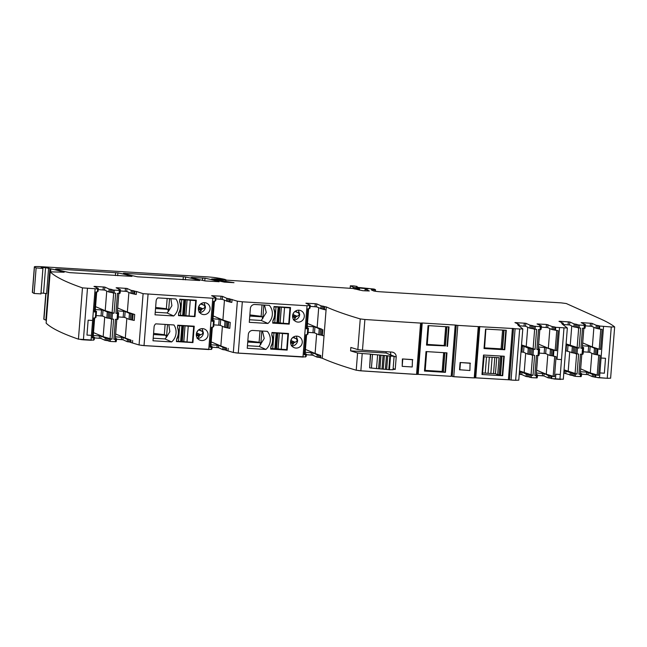 <?xml version="1.0" encoding="UTF-8"?>
<svg xmlns="http://www.w3.org/2000/svg" width="647" height="647" viewBox="0 0 647 647"><rect width="100%" height="100%" fill="white"/><g stroke="black" fill="none" stroke-linecap="round" stroke-linejoin="round"><path stroke-width="0.97" d="M605.527 358.292L601.055 358.026L599.882 372.923L604.355 373.198L599.882 372.923L601.055 358.026L605.527 358.292L604.355 373.198L605.527 358.292M581.54 374.152L587.945 374.653L592.223 376.578L595.701 377.322L607.234 378.293L611.269 326.994L599.737 326.031L599.502 329.008L596.033 328.255L591.746 326.331L591.981 323.354L596.267 325.279L596.033 328.255M591.859 353.27L590.307 372.931L598.54 375.389L600.109 355.381L593.986 354.224L594.456 348.264L590.169 346.339L589.7 352.3L593.986 354.224M598.54 375.389L592.409 374.233L586.611 372.114L586.425 374.451M593.897 327.301L592.353 346.97L599.203 349.218L600.578 349.42L602.155 329.412L599.502 329.008M600.578 349.42L597.068 348.628L596.599 354.588M421.585 323.096L417.582 374.37L416.547 374.387A1285.015 101.32 -175.5 0 1 394.945 373.012A1285.015 101.32 -175.5 0 1 360.856 370.788L356.222 370.213A865.241 68.226 -175.5 0 1 322.263 358.236L319.634 357.484L319.82 355.138L320.831 355.599L320.645 357.937M306.33 354.693L312.736 355.195L317.014 357.12L319.634 357.484M305.109 353.553L306.371 354.135L306.185 356.473L305.562 356.513M305.457 356.942L238.282 353.092L233.324 352.469L226.401 350.431L225.391 349.978L225.568 347.633L226.587 348.094L226.401 350.431M212.087 347.188L218.492 347.69L222.77 349.615L225.391 349.978M212.095 346.646L211.941 348.968L211.318 349.008M211.213 349.437L144.022 345.587L139.065 344.964L130.848 342.498L129.837 342.045L130.015 339.699L131.034 340.16L130.848 342.498M116.525 339.254L122.938 339.756L127.216 341.681L129.837 342.045M116.541 338.713L116.177 341.074M115.263 338.907L116.306 339.384L116.12 341.729L110.265 341.438L107.701 340.686L107.887 338.349L109.189 338.931L109.003 341.276M94.397 337.904L100.803 338.397L105.081 340.322L107.701 340.686M94.405 337.362L94.252 339.683L93.629 339.715M93.524 340.152L78.433 339.165A865.241 68.226 -175.5 0 1 46.147 323.16L46.155 323.096M610.59 378.188L607.234 378.293M581.548 373.61L581.184 375.972M581.289 374.298L581.135 376.627L575.28 376.336L572.708 375.583L572.894 373.246L574.196 373.829L574.01 376.166M563.804 373.068L572.708 375.583M563.286 379.271L551.665 378.608L550.815 378.228L551.001 375.883L551.851 376.271L551.665 378.608M537.511 375.438L543.917 375.939L548.195 377.864L550.815 378.228M536.306 374.306L537.552 374.88L537.156 377.258M537.261 375.583L537.107 377.913L531.252 377.622L528.68 376.869L528.866 374.532L530.168 375.114L529.982 377.452M519.226 374.322L521.781 374.581L526.068 376.505L528.68 376.869M518.732 380.153L515.635 380.282A1285.015 101.32 -175.5 0 1 511.065 380.024L509.488 379.829L513.524 328.53L478.27 326.606A1285.015 101.32 -175.5 0 1 457.809 325.384L456.232 325.166L452.196 376.457L454.38 376.756A1282.872 101.15 -175.5 0 0 472.625 377.84L472.949 377.84M475.124 377.824L509.488 379.829M457.809 325.384L453.773 376.675A1285.015 101.32 -175.5 0 0 474.235 377.897L475.213 377.872L479.249 326.581M451.185 376.328L417.59 374.298L451.185 376.328L455.221 325.037L422.208 322.999L418.172 374.298M41.004 293.059L43.559 293.22L45.565 267.68L41.206 267.543L42.92 268.424L36.127 267.931L34.461 266.936A8.565 0.679 -175.5 0 1 34.364 266.823A8.565 0.679 -175.5 0 1 41.117 266.693L206.692 276.835A10.708 0.841 -175.5 0 1 216.219 277.789A40.688 3.211 -175.5 0 1 225.302 279.496L221.411 279.464A5.144 0.404 -175.5 0 0 216.244 278.914L211.634 279.019A149.918 11.824 -175.5 0 0 224.339 282.116L234.004 282.682L223.522 281.057A23.559 1.86 -175.5 0 1 216.098 279.464L358.584 288.853A6.85 0.542 -175.5 0 0 354.475 288.675L353.812 288.748L354.394 288.91A14.994 1.181 -175.5 0 1 357.605 289.573L362.838 290.713L369.324 290.972L365.143 289.063L368.224 288.861L358.325 287.915A6.421 0.51 -175.5 0 1 353.222 287.122L350.359 285.812L353.804 285.917L357.015 286.419L356.287 286.548L358.236 287.43L374.168 289.08L375.503 289.694L371.232 289.848L373.4 290.843A6.421 0.51 -175.5 0 0 381.002 291.829L561.2 302.869L566.262 303.524L600.877 319.084A865.241 68.226 -175.5 0 1 614.626 326.889L611.269 326.994M519.153 326.08L519.274 324.568L517.657 324.632L518.765 325.166L518.101 325.271L522.8 328.902L519.678 328.983A1285.015 101.32 -175.5 0 1 515.101 328.725L513.524 328.53M519.242 324.543L514.931 322.594L525.817 323.282L530.103 325.206L529.869 328.191L536.63 329.404L535.061 349.412L530.912 348.563L530.443 354.524L534.592 355.365L533.015 375.373L530.168 375.114M531.179 328.369L531.413 325.392L530.103 325.206M531.413 325.392L534.018 326.161L533.783 329.137M535.053 329.307L535.287 326.323L534.018 326.161M535.287 326.323L540.294 326.63L540.059 329.614L540.908 329.598L541.143 326.614L540.294 326.63M540.908 329.598L541.143 326.614L539.792 325.983L541.402 325.926L537.067 323.953L546.432 324.446L552.231 326.565L552.004 329.549L558.126 330.698L556.549 350.706L553.039 349.922L552.57 355.874L556.08 356.667L554.503 376.675L551.851 376.271M553.306 329.727L553.541 326.751L552.231 326.565M553.541 326.751L555.708 327.317L555.474 330.293M559.938 321.761L559.978 321.292L558.992 321.333L563.302 323.282L561.685 323.346L562.801 323.88L562.13 323.985L567.346 328.013L555.708 327.317M559.978 321.292L569.845 321.996L574.132 323.921L573.897 326.905L580.666 328.118L579.089 348.118L574.94 347.277L574.471 353.238L578.62 354.079L577.043 374.087L574.196 373.829M575.207 327.083L575.442 324.107L574.132 323.921M575.442 324.107L578.046 324.875L577.811 327.851M579.081 328.021L579.316 325.037L578.046 324.875M579.316 325.037L584.33 325.344L584.095 328.328L584.937 328.312L585.171 325.328L584.33 325.344M582.074 323.112L582.106 322.643L581.127 322.691L585.406 324.616L583.82 324.697L585.171 325.328M582.106 322.643L591.981 323.354M597.335 328.441L597.569 325.465L596.267 325.279M597.569 325.465L599.737 326.031M45.565 267.68L50.87 268.861A155.919 12.293 -175.5 0 1 64.182 272.225L50.175 271.829L46.131 323.128M94.931 286.864L94.963 286.395L93.985 286.435L98.295 288.384L96.678 288.449L97.632 288.918L82.468 287.875A865.241 68.226 -175.5 0 1 50.191 271.861L50.175 271.829M94.963 286.395L104.838 287.098L109.125 289.031L108.89 292.007L115.651 293.22L114.074 313.229L105.21 310.714L95.546 306.654M110.192 292.193L110.427 289.209L109.125 289.031M110.427 289.209L113.039 289.977L112.804 292.954M114.074 293.123L114.309 290.139L113.039 289.977M114.309 290.139L119.315 290.446L119.08 293.431L119.93 293.414L120.132 290.446M117.067 288.222L117.099 287.753L116.112 287.794L120.399 289.719L118.805 289.799L120.164 290.43L119.315 290.446M117.099 287.753L126.974 288.457L131.252 290.382L131.017 293.366L134.649 294.183L136.266 294.482L136.501 291.498L134.883 291.207L134.649 294.183M132.328 293.544L132.562 290.568L131.252 290.382M132.562 290.568L134.883 291.207M136.501 291.498L143.1 293.673L139.065 344.964M215.888 298.874L222.293 299.367L222.528 296.391L221.007 296.197L211.642 295.703L215.977 297.677L212.782 298.251L143.1 293.673M222.528 296.391L226.806 298.316L230.437 299.132L230.203 302.117L227.881 301.478L228.116 298.502M310.131 306.379L316.537 306.872L316.771 303.896L315.251 303.702L305.885 303.208L310.228 305.182L307.026 305.756L242.326 301.793L237.36 301.178L230.437 299.132M316.771 303.896L321.058 305.821L324.681 306.646L324.446 309.622L322.125 308.983L322.36 306.007M422.208 322.999L420.582 323.088A1285.015 101.32 -175.5 0 1 402.863 321.971A1285.015 101.32 -175.5 0 1 398.981 321.721A1285.015 101.32 -175.5 0 1 364.892 319.497L360.258 318.914A865.241 68.226 -175.5 0 1 350.674 315.987A865.241 68.226 -175.5 0 1 326.306 306.937L324.681 306.646M455.221 325.037L456.232 325.166M57.171 269.023L117.916 272.864A149.918 11.824 -175.5 0 1 131.964 276.374L69.674 272.638A149.918 11.824 -175.5 0 1 55.593 269.12L57.171 269.023L57.13 269.589M219.018 281.712L205.18 280.935A149.918 11.824 -175.5 0 1 191.083 277.426L204.986 278.194A149.918 11.824 -175.5 0 1 219.018 281.712L219.01 281.817M183.336 276.754L185.608 277.013A149.918 11.824 -175.5 0 1 199.656 280.523L137.479 276.795A149.918 11.824 -175.5 0 1 123.391 273.277L183.336 276.754L183.101 279.706M583.295 351.806L589.7 352.3M583.594 347.641L582.947 353.626M582.316 347.835L583.359 348.312L582.89 354.273L580.464 354.192L578.895 374.201L580.246 374.176L581.799 354.273L580.246 374.176M580.27 373.804L581.321 374.281L578.895 374.201M580.286 373.61L580.739 374.015M580.335 373.02L581.58 373.594L580.771 373.626M580.432 371.734L586.611 372.114M590.307 372.931L580.658 368.879M585.341 325.837L591.746 326.331M585.406 324.657L584.985 327.657M585.147 325.344L584.937 328.312M582.284 348.207L583.853 328.312L582.284 348.207L580.933 348.232L582.51 328.231L584.095 328.328M582.89 354.273L583.359 348.312L580.933 348.232M582.332 347.641L582.785 348.046M582.381 347.051L583.626 347.625L582.818 347.657M582.478 345.765L590.169 346.339M597.068 348.628L594.456 348.264M592.353 346.97L582.704 342.91M326.306 306.937L322.263 358.236M316.65 333.812L315.097 353.472L320.831 355.599M305.214 352.275L312.922 352.85L317.2 354.774L319.82 355.138M306.185 356.473L306.371 354.135L305.53 354.556M305.069 354.152L305.562 354.168M305.052 354.338L305.707 354.661L304.236 354.758L305.02 354.71L306.589 334.758L305.02 354.71M307.099 328.377L307.754 328.7L306.282 328.797L307.851 308.789L309.258 308.627M307.212 334.596L305.813 334.758L304.236 354.758M304.292 316.496A5.993 5.839 -65.8 0 1 295.986 321.608A5.993 5.839 -65.8 0 1 292.606 315.785A5.993 5.839 -65.8 0 1 300.904 310.673A5.993 5.839 -65.8 0 1 304.292 316.496M269.37 305.376A12.851 12.511 -65.8 0 1 267.947 323.468L249.289 322.327L250.373 308.49A4.286 4.173 -65.8 0 1 254.886 304.486L269.37 305.376M289.217 324.131L272.719 323.12L272.905 320.775A1.496 1.456 -65.8 0 1 273.083 320.184A13.28 12.924 -65.8 0 0 273.924 309.468A1.496 1.456 -65.8 0 1 273.843 308.862L274.029 306.516L290.527 307.527L289.217 324.131L288.028 323.597M248.335 334.459L247.243 348.288L265.901 349.437A12.851 12.511 -65.8 0 0 267.324 331.345L252.84 330.455A4.286 4.173 -65.8 0 0 248.335 334.459M287.171 350.1L288.481 333.496L271.983 332.485L271.805 334.822A1.496 1.456 -65.8 0 0 271.877 335.437A13.28 12.924 -65.8 0 1 271.036 346.145A1.496 1.456 -65.8 0 0 270.867 346.743L270.681 349.089L287.171 350.1L285.982 349.558M302.254 342.465A5.993 5.839 -65.8 0 1 293.948 347.576A5.993 5.839 -65.8 0 1 290.56 341.745A5.993 5.839 -65.8 0 1 298.865 336.634A5.993 5.839 -65.8 0 1 302.254 342.465M224.444 300.337L222.9 320.006L230.251 322.424L229.782 328.377L224.533 327.261L225.002 321.3L220.716 319.375L220.247 325.336L224.533 327.261M222.398 326.306L220.853 345.967L226.587 348.094M228.019 350.731L228.205 348.385M232.055 299.432L231.82 302.416L230.203 302.117M210.971 344.77L218.678 345.344L222.956 347.269L225.568 347.633M210.865 346.048L212.127 346.63L211.286 347.051M210.817 346.646L211.318 346.663M210.809 346.832L211.464 347.156L209.992 347.253L210.776 347.204L212.337 327.253L210.776 347.204M212.847 320.863L213.51 321.195L212.038 321.292L213.607 301.284L215.014 301.122M212.968 327.091L211.569 327.245L209.992 347.253M174.342 315.348A12.851 12.511 -65.8 0 1 173.695 315.962L155.037 314.822L156.129 300.984A4.286 4.173 -65.8 0 1 157.795 297.879L175.976 298.995A12.851 12.511 -65.8 0 1 174.342 315.348M179.599 301.356L179.769 299.221L196.259 300.232L194.973 316.626L178.475 315.615L178.661 313.269A1.496 1.456 -65.8 0 1 178.831 312.679A13.28 12.924 -65.8 0 0 179.68 301.963A1.496 1.456 -65.8 0 1 179.599 301.356M198.354 308.279A5.993 5.839 -65.8 0 1 206.66 303.168A5.993 5.839 -65.8 0 1 210.049 308.991A5.993 5.839 -65.8 0 1 201.743 314.102A5.993 5.839 -65.8 0 1 198.354 308.279M177.553 327.317L177.723 325.19L194.221 326.201L192.927 342.595L176.437 341.584L176.615 339.238A1.496 1.456 -65.8 0 1 176.793 338.64A13.28 12.924 -65.8 0 0 177.634 327.932A1.496 1.456 -65.8 0 1 177.553 327.317M154.083 326.953L152.999 340.783L171.657 341.931A12.851 12.511 -65.8 0 0 173.93 324.956L155.749 323.848A4.286 4.173 -65.8 0 0 154.083 326.953M208.002 334.96A5.993 5.839 -65.8 0 1 199.705 340.071A5.993 5.839 -65.8 0 1 196.316 334.24A5.993 5.839 -65.8 0 1 204.622 329.129A5.993 5.839 -65.8 0 1 208.002 334.96M128.89 292.404L127.346 312.072L134.697 314.491L134.228 320.451L128.979 319.327L129.449 313.366L125.162 311.442L124.693 317.402L128.979 319.327M126.844 318.373L125.3 338.041L131.034 340.16M132.465 342.797L132.651 340.459M115.425 336.836L123.116 337.41L127.402 339.335L130.015 339.699M115.328 338.122L116.573 338.696L115.732 339.117M115.279 338.713L115.764 338.729M116.12 341.729L116.306 339.384L113.88 339.303L115.457 319.294L117.883 319.375L118.328 313.439M110.265 341.438L110.451 339.093L112.036 339.19L113.605 319.181L112.028 319.092L112.497 313.132L114.074 313.229M117.883 319.375L118.352 313.423L115.926 313.342L117.503 293.334L119.08 293.431M110.451 339.093L109.189 338.931M93.281 335.478L100.989 336.06L105.267 337.985L107.887 338.349M93.176 336.763L94.438 337.338L93.597 337.766M93.136 337.362L93.629 337.37M93.119 337.548L93.775 337.871L92.303 337.969L93.087 337.912L94.648 317.968L93.087 337.912M95.093 288.966L92.618 320.467L88.146 320.192L86.973 335.089L88.146 320.192L92.618 320.467L91.445 335.364L86.973 335.089L91.445 335.364L91.057 340.257M95.279 317.806L93.88 317.96L92.303 337.969M95.158 311.579L95.821 311.903L94.349 312L95.133 311.951L96.702 291.999L95.133 311.951M97.325 291.837L95.918 291.991L94.349 312M563.99 370.723L572.894 373.246M563.974 328.078L561.491 359.586L557.027 359.311L561.491 359.586L560.318 374.484L555.854 374.209L560.318 374.484L559.93 379.377M557.027 359.311L559.509 327.811M536.403 373.02L544.103 373.594L548.381 375.519L551.001 375.883M537.366 377.217L537.552 374.88L536.711 375.3M536.258 374.896L536.743 374.912M536.242 375.09L537.285 375.567L536.444 375.583L536.258 377.929M536.209 375.462L537.778 355.567L536.209 375.462L534.859 375.486L536.444 375.583M534.859 375.486L536.436 355.478L538.862 355.559L539.307 349.615M539.808 329.598L538.255 349.493L536.905 349.517L538.49 349.615L538.021 355.575M536.905 349.517L538.482 329.517L540.059 329.614M519.412 371.976L521.967 372.235L526.246 374.16L528.866 374.532M502.719 375.713L504.248 356.238L483.519 355.041L481.983 374.516L502.719 375.713L500.285 375.228L501.797 356.093L500.285 375.228M504.757 349.744L506.294 330.269L485.557 329.072L484.029 348.547L504.757 349.744L502.331 349.259L503.843 330.132L502.331 349.259M470.086 363.113A1285.015 101.32 -175.5 0 1 460.098 362.514L459.532 369.752L469.892 370.521L470.086 363.113M425.168 370.812L426.68 351.612L425.168 370.82L424.481 371.046L445.443 372.34L443.187 371.855L444.699 352.72L443.187 371.855M445.443 372.34L446.972 352.866L426.017 351.572L424.481 371.046M447.489 346.371L449.018 326.897L428.063 325.611L426.527 345.086L445.241 345.886M390.715 354.96L396.199 357.055L395.228 369.397A1285.015 101.32 -175.5 0 1 393.085 369.259M356.222 370.213L357.581 352.971L362.215 353.553A1285.015 101.32 -175.5 0 0 370.399 354.087L369.607 367.844L370.682 354.216L389.858 356.004L390.497 356.085L389.429 369.712L388.79 369.623L389.858 356.004M396.199 357.055C396.231 354.799 395.22 353.23 393.182 352.34L391.936 352.073A1285.015 101.32 -175.5 0 1 362.482 350.148L357.848 349.566A865.241 68.226 -175.5 0 1 350.86 347.455L350.811 347.447M402.385 358.948L402.191 366.356L412.22 366.97L412.462 359.586A1285.015 101.32 -175.5 0 1 402.385 358.948L412.794 359.732M357.581 352.971A865.241 68.226 -175.5 0 1 350.601 350.86A865.241 68.226 -175.5 0 1 350.593 350.86L386.202 353.036L393.327 356.222L390.497 356.085M350.86 347.455L350.593 350.86M415.398 374.314L415.018 374.33A1282.872 101.15 -175.5 0 1 394.476 373.028A1282.872 101.15 -175.5 0 1 360.525 370.812L358.43 370.569M475.221 377.799L509.448 379.813M510.993 380.015L511.567 380.088A1282.872 101.15 -175.5 0 0 515.044 380.282L516.241 380.307M519.8 374.354L519.217 374.362M519.8 374.395L521.708 374.556M528.607 376.845L527.887 376.732M534.673 377.832L531.729 377.646M541.935 375.713L537.503 375.478M541.935 375.753L543.844 375.915M560.795 379.425L553.767 378.964M129.044 341.907L129.756 342.02M143.561 345.555L141.329 345.352M143.561 345.595L209.07 349.566M212.079 347.229L218.419 347.665M224.598 349.841L225.318 349.954M237.829 353.06L235.589 352.858M237.821 353.1L303.314 357.071M306.322 354.734L312.663 355.171M318.842 357.346L319.561 357.459M608.099 378.333L597.796 377.678M82.962 339.764L80.721 339.554M82.953 339.804L91.381 340.282M578.701 376.546L575.757 376.36M106.909 340.548L107.628 340.662M110.742 341.462L113.686 341.648M519.177 325.764L525.582 326.266L529.869 328.191M540.957 328.943L541.377 325.942M541.313 327.123L547.718 327.617L552.004 329.549M563.205 324.479L569.611 324.98L573.897 326.905M34.461 266.936L32.447 292.476A8.565 0.679 -175.5 0 1 32.35 292.363L34.364 266.823M32.447 292.476L34.113 293.471L40.923 293.875M43.559 293.22L46.6 293.617L48.606 268.068M45.8 293.439L43.778 319.157A8.565 0.679 -175.5 0 0 43.964 319.319L45.864 320.168L49.916 268.659M50.401 268.772L46.358 320.281L45.864 320.168M97.43 291.401L98.061 291.368L98.263 288.408M98.198 289.589L104.604 290.082L108.89 292.007M119.978 292.759L120.391 289.759M120.334 290.94L126.739 291.441L131.017 293.366M215.944 297.693L215.742 300.653L215.119 300.693M222.293 299.367L227.881 301.478M310.196 305.198L309.994 308.158L309.363 308.198M316.537 306.872L322.125 308.983M326.072 309.921L324.446 309.622M315.097 353.472L305.441 349.412M307.107 328.191L307.576 328.587M307.155 327.592L308.417 328.166L307.608 328.199M307.26 326.306L314.96 326.881L319.246 328.805L321.858 329.177L321.389 335.13L324.026 335.89M318.688 307.843L317.143 327.511L321.858 329.177M317.143 327.511L307.479 323.451M307.066 328.741L308.635 308.789L307.066 328.741L306.354 328.797M308.085 332.348L314.491 332.841L318.777 334.766L321.389 335.13M308.384 328.183L307.948 334.127L307.325 334.167M293.932 320.039A5.993 5.839 114.2 0 0 299.698 314.434L298.372 310.172M249.491 319.755L261.291 320.475L266.273 312.517L264.494 305.077M261.291 320.475L267.947 323.468M247.445 345.716L259.245 346.444L264.227 338.486L262.447 331.046M259.245 346.444L265.901 349.437M291.886 346.008A5.993 5.839 114.2 0 0 297.66 340.403L296.326 336.141M222.9 320.006L213.235 315.946M214.375 301.284L212.823 321.236L212.111 321.292M212.863 320.677L213.332 321.082M212.912 320.087L214.173 320.661L213.364 320.694M213.009 318.801L220.716 319.375M225.835 327.447L226.304 321.486L225.002 321.3M226.304 321.486L227.615 321.664L227.146 327.625M230.251 322.424L227.615 321.664M213.842 324.843L220.247 325.336M213.704 326.622L214.173 320.661L213.704 326.622L213.081 326.662M220.853 345.967L211.197 341.907M169.546 298.599L168.56 311.167L167.039 312.97L173.695 315.962M168.56 311.167L171.908 305.707L170.873 298.679M167.039 312.97L155.24 312.25M194.973 316.626L194.335 316.334M199.688 312.533A5.993 5.839 114.2 0 0 205.455 306.929L204.12 302.667M192.927 342.595L192.288 342.303M167.508 324.568L166.514 337.136L165.001 338.939L171.657 341.931M166.514 337.136L169.862 331.676L168.827 324.648M165.001 338.939L153.202 338.211M197.642 338.502A5.993 5.839 114.2 0 0 203.409 332.898L202.082 328.636M127.346 312.072L117.689 308.012M117.277 313.31L118.846 293.414L117.277 313.31L115.926 313.342M118.328 313.399L117.309 312.938M117.317 312.752L117.778 313.148M117.366 312.153L118.619 312.727L117.811 312.76M117.471 310.867L125.162 311.442M130.282 319.513L130.751 313.552L129.449 313.366M130.751 313.552L132.061 313.738L131.592 319.699M134.697 314.491L132.061 313.738M118.288 316.909L124.693 317.402M118.15 318.688L118.619 312.727L117.932 318.728M125.3 338.041L115.651 333.981M115.231 339.279L116.8 319.383L115.231 339.279L113.88 339.303M95.174 311.393L95.643 311.797M95.222 310.795L96.484 311.377L95.675 311.401M95.327 309.517L103.027 310.091L107.313 312.016L109.925 312.38L109.456 318.34L112.028 319.092M112.497 313.132L109.925 312.38M96.152 315.55L102.558 316.051L106.844 317.976L109.456 318.34M96.452 311.393L96.015 317.329L95.392 317.37M112.036 339.19L103.164 336.683L93.508 332.623M566.028 344.762L574.94 347.277M579.089 348.118L566.101 343.88M565.559 350.714L574.471 353.238M577.043 374.087L564.055 369.849M538.45 347.051L546.141 347.625L551.737 349.736L551.268 355.696L552.57 355.874M551.268 355.696L549.958 355.51L550.427 349.55M539.266 353.092L545.672 353.585L549.958 355.51M539.566 348.935L538.911 354.912M547.823 354.556L546.278 374.217L554.503 376.675M546.278 374.217L536.63 370.165M549.869 328.587L548.324 348.256L556.477 350.698M548.324 348.256L538.676 344.196M538.288 349.121L539.331 349.598L538.49 349.615M538.304 348.935L538.757 349.331M538.344 348.337L539.598 348.911L538.789 348.943M551.737 349.736L553.039 349.922M521.45 346.008L524.013 346.274L528.292 348.199L530.912 348.563M535.061 349.412L521.539 344.94M520.981 351.968L523.544 352.235L527.823 354.16L530.443 354.524M533.015 375.373L519.492 370.909M482.5 374.273L483.835 355.057M500.317 374.904L497.68 374.702L495.456 373.707L482.808 372.987M482.533 373.829L484.077 356.812L499.023 357.678L497.68 374.702M484.579 347.868L502.355 348.935M484.546 348.304L485.881 329.097M425.2 370.383L443.211 371.524M427.214 344.851L428.726 325.651L427.214 344.851L426.527 345.086M427.246 344.414L445.257 345.555M395.228 369.397L393.15 368.458M392.972 369.68L389.429 369.712M387.755 355.842L386.688 369.469L388.79 369.623M386.688 369.469L385.402 369.324L386.469 355.704M384.367 355.543L383.299 369.17L385.402 369.324M383.299 369.17L382.013 369.025L383.089 355.405M380.986 355.243L379.91 368.863L382.013 369.025M379.91 368.863L378.624 368.725L379.7 355.106M377.597 354.944L376.522 368.564L378.624 368.725M376.522 368.564L369.607 367.844M296.002 310.762L296.73 312.218L298.057 312.428M294.903 311.458L296.73 312.218M297.377 312.258C299.828 313.763 299.723 315.113 297.054 316.302L295.509 317.062L295.428 318.025L293.358 319.925M262.043 304.931L261.153 316.31L262.334 316.836A21.416 4.594 -86.5 0 0 262.504 318.542M263.879 305.036L262.803 318.672M249.782 316.068L262.334 316.836M260.005 330.892L259.107 342.271L260.288 342.805A21.416 4.594 -86.5 0 0 260.458 344.503M261.833 331.005L260.765 344.641M247.736 342.037L260.288 342.805M293.956 336.731L294.684 338.187L296.011 338.389M292.856 337.427L294.684 338.187M295.331 338.227C297.782 339.732 297.677 341.074 295.016 342.271L293.463 343.031L293.39 343.986L291.312 345.894M167.169 298.453L166.36 308.732L167.945 309.323L168.204 311.142M155.531 308.562L167.945 309.323M201.759 303.257L202.479 304.713L203.813 304.923M200.659 303.953L202.479 304.713M203.134 304.753C205.584 306.257 205.479 307.608 202.81 308.797L201.266 309.557L201.185 310.52L199.114 312.42M165.122 324.422L164.314 334.701L165.899 335.292L166.158 337.111M153.493 334.531L165.899 335.292M199.713 329.226L200.441 330.682L201.767 330.884M198.613 329.921L200.441 330.682M201.088 330.722C203.538 332.226 203.433 333.569 200.764 334.766L199.219 335.526L199.147 336.48L197.068 338.389M106.755 291.053L105.21 310.714M104.717 317.014L103.164 336.683M571.77 325.942L570.217 345.611M569.724 351.911L568.171 371.58M527.734 327.228L526.189 346.897M525.696 353.197L524.143 372.866M386.267 353.052L393.675 356.295L394.047 356.966L393.044 369.744M389.939 356.036L388.863 369.663M386.55 355.737L385.483 369.356M383.161 355.438L382.094 369.057M379.773 355.138L378.705 368.758M390.739 354.637L389.559 354.443M294.417 311.886L292.986 314.07M249.871 314.911L261.153 316.31M247.825 340.88L259.107 342.271M292.379 337.855L290.948 340.039M155.628 307.406L166.36 308.732M200.174 304.381L198.742 306.565M153.582 333.375L164.314 334.701M198.128 330.342L196.696 332.534M486.504 356.958L485.226 373.165M489.35 357.12L488.073 373.351M492.124 357.281L490.847 373.513M494.793 357.435L493.524 373.634M496.726 357.548L495.456 373.707M184.921 299.642L183.683 315.388L185.802 315.607L187.048 299.86L179.85 299.626L179.591 301.494M194.707 300.143L195.726 300.596L194.48 316.343L189.045 316.011L190.283 300.265L187.104 299.876L185.867 315.623L189.045 316.011M183.683 315.388L182.689 315.396L183.918 299.707M178.499 315.324L182.68 315.429M195.726 300.596L190.283 300.265M179.704 301.542A13.28 12.924 114.2 0 1 178.766 313.455L178.612 315.372M182.883 325.603L181.637 341.357L183.764 341.576L185.002 325.821L177.812 325.587L177.553 327.455M192.669 326.104L193.679 326.565L192.442 342.312L186.999 341.98L188.237 326.225L185.058 325.845L183.821 341.592L186.999 341.98M181.637 341.357L180.65 341.357M176.453 341.292L180.642 341.414L181.88 325.676M193.679 326.565L188.237 326.225M177.658 327.503A13.28 12.924 114.2 0 1 176.72 339.424L176.566 341.341M279.189 306.929L277.943 322.683L280.07 322.902L281.308 307.147L274.118 306.913L273.851 308.781M288.974 307.43L289.985 307.891L288.748 323.637L283.305 323.306L284.543 307.551L281.364 307.171L280.127 322.918L283.305 323.306M277.943 322.683L276.956 322.683M272.759 322.618L276.948 322.74L278.186 307.002M289.985 307.891L284.543 307.551M273.964 308.829A13.28 12.924 114.2 0 1 273.026 320.75L272.872 322.667M277.142 332.898L275.905 348.652L278.024 348.87L279.261 333.116L272.072 332.882L271.805 334.75M286.928 333.399L287.939 333.852L286.702 349.606L281.259 349.275L282.504 333.52L279.318 333.132L278.081 348.887L281.259 349.275M275.905 348.652L274.91 348.652M270.721 348.579L274.91 348.709L276.14 332.97L274.91 348.709M287.939 333.852L282.504 333.52M271.918 334.798A13.28 12.924 114.2 0 1 270.98 346.719L270.834 348.636M402.757 359.117L402.191 366.356M470.458 363.282L460.098 362.514M460.429 362.668L459.863 369.906M561.491 359.586L560.318 374.484M92.618 320.467L91.445 335.364M599.502 377.816L599.882 372.923M601.055 358.026L603.538 326.525M597.925 349.016L597.456 354.977M595.879 374.985L595.701 377.322M597.165 375.187L598.734 355.227M594.844 376.942L595.03 374.597M598.879 325.643L598.645 328.627M599.203 349.218L600.78 329.266M318.51 354.96L318.324 357.298M317.014 357.12L317.2 354.774M312.736 355.195L312.922 352.85M311.401 352.655L311.215 354.993M307.026 305.756L302.99 357.055M242.326 301.793L238.282 353.092M237.36 301.178L233.324 352.469M224.266 347.455L224.08 349.792M222.77 349.615L222.956 347.269M218.492 347.69L218.678 345.344M217.157 345.15L216.971 347.488M212.782 298.251L208.746 349.55M148.058 294.288L144.022 345.587M128.713 339.521L128.527 341.859M127.216 341.681L127.402 339.335M122.938 339.756L123.116 337.41M121.596 337.216L121.418 339.554M115.465 339.4L115.279 341.745M117.503 313.439L117.034 319.392M106.577 338.163L106.391 340.508M105.081 340.322L105.267 337.985M100.803 338.397L100.989 336.06M99.468 335.858L99.282 338.203M87.458 288.497L83.414 339.788M82.468 287.875L78.433 339.165M50.191 271.861L46.147 323.16M50.87 268.861L50.644 271.716M204.986 278.194L204.775 280.855M223.522 281.057L223.458 281.93M216.098 279.464L216.041 280.224M593.72 374.419L593.534 376.756M592.223 376.578L592.409 374.233M587.945 374.653L588.131 372.308M580.472 374.298L580.286 376.643M577.504 348.021L577.035 353.982M575.28 376.336L575.466 373.99M582.518 348.329L582.049 354.289M571.584 373.06L571.398 375.397M570.096 375.22L570.282 372.874M565.81 373.295L565.996 370.949M564.475 370.755L564.289 373.093M555.854 374.209L555.466 379.102M553.897 350.302L553.428 356.262M549.691 375.705L549.505 378.042M548.195 377.864L548.381 375.519M543.917 375.939L544.103 373.594M542.582 373.4L542.396 375.737M533.476 349.315L533.007 355.268M531.252 377.622L531.43 375.276M527.556 374.346L527.37 376.691M526.068 376.505L526.246 374.16M521.781 374.581L521.967 372.235M520.447 372.041L520.261 374.387M519.678 328.983L515.635 380.282M515.101 328.725L511.065 380.024M509.44 379.805L513.475 328.506M508.396 379.676L512.432 328.377M475.739 377.791L479.775 326.492M474.235 377.897L478.27 326.606M456.281 325.182L452.237 376.481M420.582 323.088L416.547 374.387M362.215 353.553L360.856 370.788M364.892 319.497L362.482 350.148M360.258 318.914L357.848 349.566M519.129 326.056L519.242 324.592M515.91 323.047L515.95 322.578M524.296 323.088L524.062 326.064M525.582 326.266L525.817 323.282M532.716 325.578L532.481 328.555M538.045 324.406L538.078 323.929M546.432 324.446L546.197 327.422M547.718 327.617L547.952 324.64M554.851 326.929L554.616 329.913M563.157 324.77L563.27 323.298M568.325 321.802L568.09 324.778M569.611 324.98L569.845 321.996M576.744 324.293L576.509 327.269M590.46 323.16L590.226 326.137M374.896 289.767L374.783 291.174M350.407 285.853L350.229 288.069M353.222 287.122L353.141 288.206M358.325 287.915L358.284 288.489M365.272 288.562L365.24 289.039M365.692 288.594L365.66 289.031M366.946 288.667L366.914 289.104M365.167 289.088L365.029 290.851M358.503 289.848L358.584 288.853M359.425 290.123L359.53 288.861M215.54 279.213L215.467 280.078L215.516 279.197M214.747 278.817L214.667 279.868M225.666 279.876L225.625 280.434M226.086 280.45L226.135 279.86L226.062 280.45M36.127 267.931L34.113 293.471M40.907 293.964L42.928 268.384M42.896 267.51L42.831 268.279M43.964 319.319L46.002 293.471M103.318 286.904L103.083 289.888M104.604 290.082L104.838 287.098M111.737 289.395L111.502 292.371M125.453 288.263L125.219 291.239M126.739 291.441L126.974 288.457M133.872 290.746L133.638 293.73M212.653 295.679L212.62 296.148M221.007 296.197L220.773 299.173M226.571 301.292L226.806 298.316M229.426 298.679L229.192 301.664M306.896 303.184L306.864 303.653M315.251 303.702L315.016 306.678M320.823 308.805L321.058 305.821M323.67 306.185L323.435 309.169M202.713 277.943L202.519 280.369M192.669 277.328L192.62 277.887M124.976 273.18L124.928 273.746M115.643 272.605L115.409 275.557M117.916 272.864L117.689 275.695M185.608 277.013L185.382 279.844M595.766 348.45L595.297 354.41M588.649 346.145L588.18 352.105M228.626 322.125L228.156 328.086M133.072 314.191L132.603 320.152M111.227 312.962L110.758 318.922M111.616 319.06L110.047 338.947M113.662 293.091L112.093 312.978M576.242 347.86L575.773 353.82M576.623 353.949L575.062 373.845M578.669 327.989L577.1 347.876M553.136 376.473L554.705 356.513M555.175 350.504L556.752 330.552M532.206 349.145L531.737 355.106M532.594 355.235L531.033 375.131M534.64 329.274L533.071 349.162M502.25 375.664L503.778 356.214M504.296 349.695L505.825 330.245M426.349 351.596L424.82 371.046M446.519 352.833L444.982 372.284M428.395 325.627L426.866 345.077M448.557 326.864L447.028 346.323M390.748 354.596A4.764 4.634 114.2 0 0 390.157 351.96M322.877 329.63L322.408 335.591M385.96 351.685L386.202 353.036M313.439 326.686L312.97 332.647M314.96 326.881L314.491 332.841M318.777 334.766L319.246 328.805M320.087 334.952L320.556 328.991M219.196 319.181L218.726 325.142M123.642 311.247L123.173 317.208M101.506 309.889L101.037 315.849M103.027 310.091L102.558 316.051M106.844 317.976L107.313 312.016M108.154 318.154L108.623 312.194M566.521 344.786L566.052 350.747M568.042 344.988L567.573 350.949M571.851 352.874L572.32 346.913M573.161 353.052L573.63 347.091M546.141 347.625L545.672 353.585M544.62 347.431L544.151 353.391M522.493 346.072L522.024 352.033M524.013 346.274L523.544 352.235M527.823 354.16L528.292 348.199M529.133 354.338L529.602 348.377M502.015 356.109L500.503 375.309L501.991 356.109M501.676 356.093L500.196 374.888M500.543 356.028L499.063 374.783M502.59 330.059L501.11 348.822M503.722 330.124L502.242 348.919M504.029 330.14L502.525 349.331M504.062 330.14L502.549 349.34M444.877 352.736L443.365 371.936L444.853 352.736M443.648 352.655L442.168 371.427M445.694 326.695L444.214 345.458M446.745 326.759L445.233 345.894L446.737 326.759M445.411 345.967L446.923 326.767L445.387 345.959M372.494 354.491L371.418 368.111M295.436 311.078L295.962 311.32M292.865 314.418L297.054 316.302M292.8 314.644L296.407 316.262M292.606 315.76L295.509 317.062M292.606 316.747L295.428 318.025M293.39 337.047L293.916 337.281M290.827 340.387L295.016 342.271M290.762 340.605L294.369 342.231M290.56 341.729L293.463 343.031M290.56 342.716L293.39 343.986M201.193 303.572L201.71 303.815M198.621 306.913L202.81 308.797M198.556 307.139L202.163 308.756M198.362 308.255L201.266 309.557M198.354 309.242L201.185 310.52M199.147 329.541L199.672 329.776M196.575 332.882L200.764 334.766M196.51 333.1L200.117 334.725M196.316 334.216L199.219 335.526M196.316 335.211L199.147 336.48M184.338 315.429L185.576 299.682M180.489 315.485L181.734 299.739M182.292 341.398L183.53 325.643M178.451 341.454L179.688 325.708M278.598 322.724L279.836 306.969M274.757 322.78L275.994 307.034M276.552 348.693L277.798 332.938M272.71 348.749L273.948 332.995M614.65 326.929L610.614 378.228M309.565 305.707L309.331 308.692M307.754 328.7L307.285 334.661M305.707 354.661L305.521 357.007M212.127 346.63L211.941 348.968M215.314 298.202L215.079 301.187M213.51 321.195L213.041 327.147M211.464 347.156L211.278 349.501M116.573 338.696L116.387 341.034M94.438 337.338L94.252 339.683M97.632 288.918L97.398 291.894M95.821 311.903L95.352 317.863M93.775 337.871L93.589 340.209M581.58 373.594L581.394 375.931M581.321 374.281L581.135 376.627M567.346 328.013L563.311 379.312M537.285 375.567L537.107 377.913M522.8 328.902L518.765 380.201M421.618 323.071L417.582 374.37M518.724 325.748L518.765 325.166M541.167 328.902L541.402 325.926M562.753 324.462L562.801 323.88M563.181 324.794L563.302 323.282M585.203 327.617L585.438 324.64M375.503 289.694L375.381 291.271M357.015 286.419L356.982 286.864M350.359 285.812L350.181 288.069M365.143 289.063L365.005 290.843M359.554 288.845L359.449 290.131M42.945 268.359L40.939 293.9M98.061 291.368L98.295 288.384M119.93 293.414L120.164 290.43M120.188 292.719L120.423 289.743M215.977 297.677L215.742 300.653M310.228 305.182L309.994 308.158M583.626 347.625L583.157 353.585M212.823 321.236L214.392 301.284M539.331 349.598L538.862 355.559M539.824 329.598L538.255 349.493M308.417 328.166L307.948 334.127M96.484 311.377L96.015 317.329M539.598 348.911L539.129 354.871M182.689 315.445L183.926 299.698M180.642 341.414L181.888 325.659M276.948 322.74L278.194 306.985"/></g></svg>
